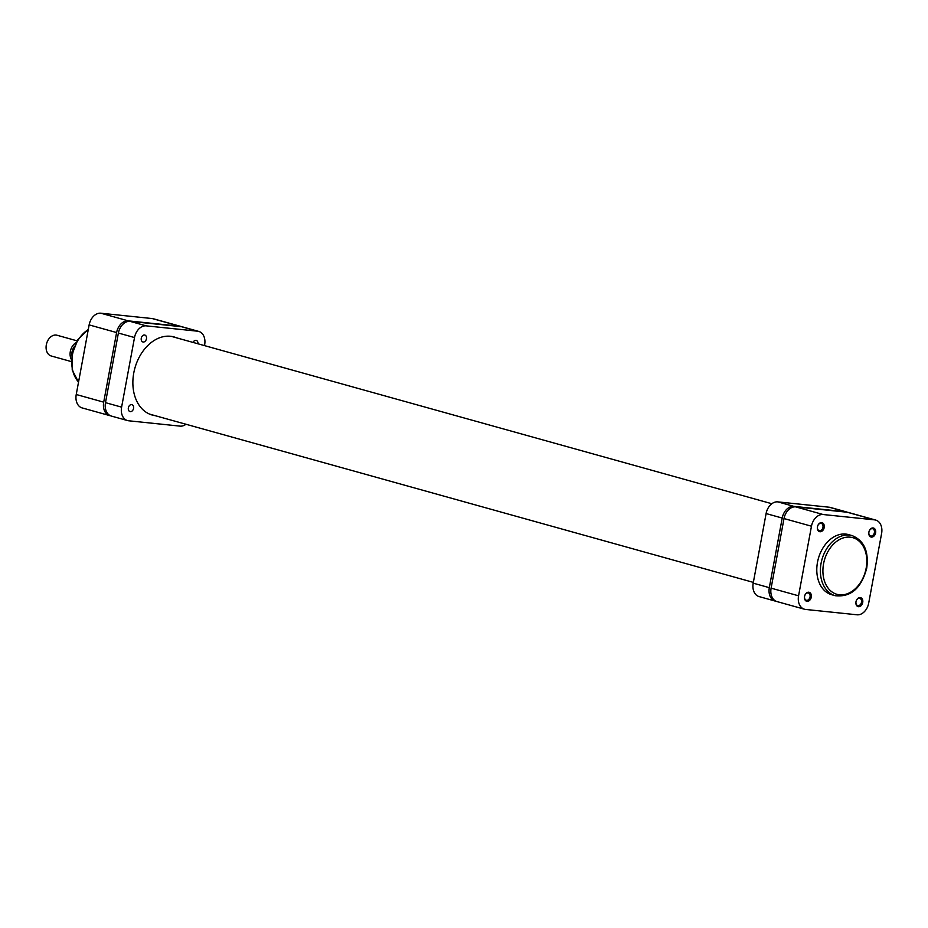 <?xml version="1.0" encoding="UTF-8"?>
<svg xmlns="http://www.w3.org/2000/svg" width="928" height="928" viewBox="0 0 928 928"><rect width="100%" height="100%" fill="white"/><g stroke="black" fill="none" stroke-linecap="round" stroke-linejoin="round"><path stroke-width="1.39" d="M77.094 340.843L57.014 335.24A10.765 7.784 105.6 0 0 56.074 335.066A10.765 7.784 105.6 0 0 46.458 344.16A10.765 7.784 105.6 0 0 51.226 355.981L71.317 361.584M74.24 346.689A9.512 6.879 105.6 0 0 71.897 355.099M71.386 359.496A10.765 7.784 -74.4 0 1 76.084 342.664M72.071 353.429A9.234 6.682 -74.4 0 1 73.532 348.209M862.727 602.481A4.663 3.376 -74.4 0 1 858.504 606.703A4.663 3.376 -74.4 0 1 855.976 601.773A4.663 3.376 -74.4 0 1 860.198 597.562A4.663 3.376 -74.4 0 1 862.727 602.481M856.022 601.68A3.77 2.726 105.6 0 0 857.739 605.59A3.77 2.726 105.6 0 0 861.474 602.249A3.77 2.726 105.6 0 0 859.769 598.328A3.77 2.726 105.6 0 0 856.022 601.68M811.292 597.133A4.663 3.376 -74.4 0 1 807.07 601.356A4.663 3.376 -74.4 0 1 804.541 596.437A4.663 3.376 -74.4 0 1 808.764 592.215A4.663 3.376 -74.4 0 1 811.292 597.133M804.599 596.333A3.77 2.726 105.6 0 0 806.304 600.242A3.77 2.726 105.6 0 0 810.051 596.901A3.77 2.726 105.6 0 0 808.334 592.992A3.77 2.726 105.6 0 0 804.599 596.333M875.626 532.881A4.663 3.376 -74.4 0 1 871.404 537.092A4.663 3.376 -74.4 0 1 868.875 532.173A4.663 3.376 -74.4 0 1 873.097 527.951A4.663 3.376 -74.4 0 1 875.626 532.881M868.921 532.08A3.77 2.726 105.6 0 0 870.638 535.99A3.77 2.726 105.6 0 0 874.385 532.637A3.77 2.726 105.6 0 0 872.668 528.728A3.77 2.726 105.6 0 0 868.921 532.08M824.192 527.533A4.663 3.376 -74.4 0 1 819.969 531.744A4.663 3.376 -74.4 0 1 817.44 526.826A4.663 3.376 -74.4 0 1 821.663 522.615A4.663 3.376 -74.4 0 1 824.192 527.533M817.498 526.733A3.77 2.726 105.6 0 0 819.215 530.642A3.77 2.726 105.6 0 0 822.95 527.301A3.77 2.726 105.6 0 0 821.234 523.38A3.77 2.726 105.6 0 0 817.498 526.733M852.043 535.584L848.459 534.586A31.216 22.562 105.6 0 0 817.487 562.31A31.216 22.562 105.6 0 0 831.708 594.72L835.281 595.718A31.216 22.562 -74.4 0 1 821.071 563.308A31.216 22.562 -74.4 0 1 852.043 535.584C864.049 540.479 868.944 551.348 866.729 568.191C861.346 588.201 850.872 597.377 835.281 595.718M823.159 514.53A12.922 9.338 105.6 0 0 811.466 526.211L798.567 595.811A12.922 9.338 105.6 0 0 804.448 609.22L776.991 601.576A12.922 9.338 -74.4 0 1 771.11 588.155L784.009 518.555A12.922 9.338 -74.4 0 1 795.702 506.874L823.159 514.53L874.594 519.866L847.136 512.221L795.702 506.874M847.136 512.221A12.922 9.338 -74.4 0 1 848.262 512.43L875.719 520.086A12.922 9.338 105.6 0 0 874.594 519.866M804.448 609.22A12.922 9.338 105.6 0 0 805.574 609.441L857.008 614.788A12.922 9.338 105.6 0 0 868.701 603.096L881.6 533.496A12.922 9.338 105.6 0 0 875.719 520.086M847.345 512.244A12.922 9.338 105.6 0 0 846.464 511.931A12.922 9.338 105.6 0 0 845.338 511.722L793.916 506.375A12.922 9.338 105.6 0 0 782.211 518.056L769.312 587.656A12.922 9.338 105.6 0 0 775.193 601.077A12.922 9.338 105.6 0 0 776.11 601.263M775.193 601.077L759.081 596.576A12.922 9.338 -74.4 0 1 753.2 583.167L769.312 587.656M782.211 518.056L766.099 513.567L753.2 583.167M766.099 513.567A12.922 9.338 -74.4 0 1 777.792 501.874L793.916 506.375M845.338 511.722L829.226 507.222L777.792 501.874M829.226 507.222A12.922 9.338 -74.4 0 1 830.351 507.442L846.464 511.931M197.942 343.789A3.584 2.598 105.6 0 0 196.249 340.402A3.584 2.598 105.6 0 0 195.947 340.344A3.584 2.598 105.6 0 0 193.059 342.432M143.214 342.026A3.584 2.598 105.6 0 0 146.415 338.998A3.584 2.598 105.6 0 0 144.826 335.054A3.584 2.598 105.6 0 0 144.513 334.996A3.584 2.598 105.6 0 0 141.311 338.036A3.584 2.598 105.6 0 0 142.9 341.968A3.584 2.598 105.6 0 0 143.214 342.026M130.303 411.638A3.584 2.598 105.6 0 0 133.516 408.598A3.584 2.598 105.6 0 0 131.927 404.666A3.584 2.598 105.6 0 0 131.614 404.608A3.584 2.598 105.6 0 0 128.412 407.636A3.584 2.598 105.6 0 0 130.001 411.58A3.584 2.598 105.6 0 0 130.303 411.638M154.941 415.616A40.542 29.313 -74.4 0 1 152.238 415.048A40.542 29.313 -74.4 0 1 134.282 370.516A40.542 29.313 -74.4 0 1 170.485 336.272A40.542 29.313 -74.4 0 1 174.012 336.934A40.542 29.313 -74.4 0 1 176.61 337.85M105.49 402.659L121.603 407.148A12.922 9.338 105.6 0 0 127.496 420.558L111.372 416.069A12.922 9.338 -74.4 0 1 105.49 402.659L118.39 333.048A12.922 9.338 -74.4 0 1 130.082 321.366L181.517 326.714A12.922 9.338 -74.4 0 1 182.642 326.923L198.754 331.424A12.922 9.338 105.6 0 0 197.641 331.203L181.517 326.714M198.754 331.424A12.922 9.338 105.6 0 1 204.647 344.833L204.496 345.622M130.082 321.366L146.206 325.856L197.641 331.203M146.206 325.856A12.922 9.338 105.6 0 0 134.514 337.548L118.39 333.048M121.603 407.148L134.514 337.548M127.496 420.558A12.922 9.338 105.6 0 0 128.609 420.778L180.044 426.126A12.922 9.338 105.6 0 0 185.994 424.27M103.704 402.16L116.603 332.549L89.134 324.904L76.235 394.504L103.704 402.16A12.922 9.338 105.6 0 0 109.585 415.57A12.922 9.338 105.6 0 0 110.49 415.756M181.726 326.737A12.922 9.338 105.6 0 0 180.844 326.424A12.922 9.338 105.6 0 0 179.73 326.215L152.262 318.559L100.839 313.212L128.296 320.868L179.73 326.215M128.296 320.868A12.922 9.338 105.6 0 0 116.603 332.549M109.585 415.57L82.128 407.914A12.922 9.338 -74.4 0 1 76.235 394.504M89.134 324.904A12.922 9.338 -74.4 0 1 100.839 313.212M152.262 318.559A12.922 9.338 -74.4 0 1 153.387 318.78L180.844 326.424M866.16 568.203A29.418 21.274 105.6 0 0 850.199 537.161A29.418 21.274 105.6 0 0 823.565 563.772A29.418 21.274 105.6 0 0 839.515 594.813A29.418 21.274 105.6 0 0 866.16 568.203M771.11 588.155L798.567 595.811M811.466 526.211L784.009 518.555M88.264 329.614A31.216 22.562 105.6 0 0 72.477 354.67A31.216 22.562 105.6 0 0 78.555 382.011M74.124 346.991L71.955 354.786M771.841 503.73L171.309 336.365M753.339 582.378L149.64 414.132M78.532 382.15L72.222 369.994L72.013 354.484L77.871 339.59L88.322 329.301"/></g></svg>
